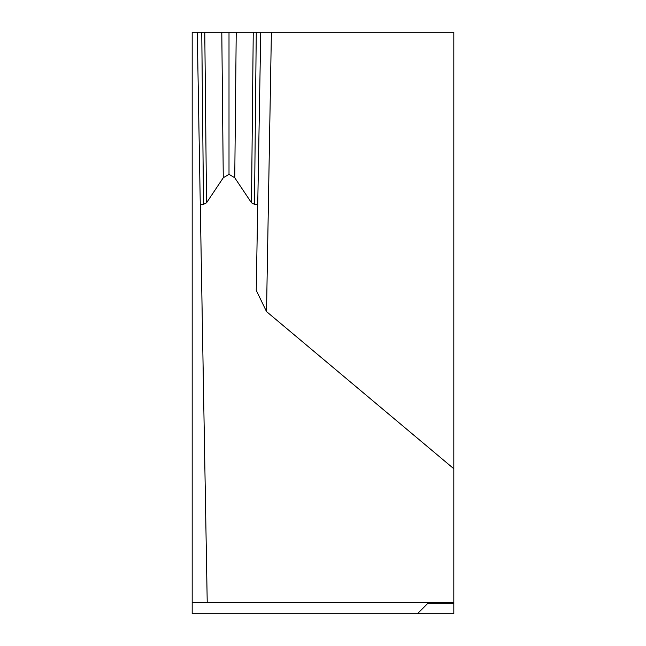 <?xml version="1.0" encoding="UTF-8"?>
<svg xmlns="http://www.w3.org/2000/svg" width="646" height="646" viewBox="0 0 646 646"><rect width="100%" height="100%" fill="white"/><g stroke="black" fill="none" stroke-linecap="round" stroke-linejoin="round"><path stroke-width="0.97" d="M453.815 43.201L453.815 68.638M271.393 32.3L260.75 32.3L257.738 204.467L256.244 290.32L266.523 311.582L271.393 32.3L453.815 32.3L453.815 613.7L417.478 613.7L427.983 603.194L417.478 613.7L192.185 613.7L192.185 32.3L260.75 32.3L197.272 32.3L207.229 602.799L453.815 602.799M453.815 323L453.815 451.998L453.815 323M192.185 602.799L207.229 602.799M197.272 32.3L200.276 204.467L203.522 204.37L206.526 202.828L204.774 32.3M221.796 32.3L223.266 177.763L206.526 202.828M223.266 177.763L229.007 174.323L234.756 177.763L236.226 32.3M229.007 32.3L229.007 174.323M253.248 32.3L251.496 202.828L234.756 177.763M251.496 202.828L254.5 204.37L256.268 32.3M260.75 32.3L257.738 204.467L254.5 204.37M266.523 311.582L453.815 468.738M453.815 603.194L427.983 603.194M201.754 32.3L203.522 204.37"/></g></svg>
